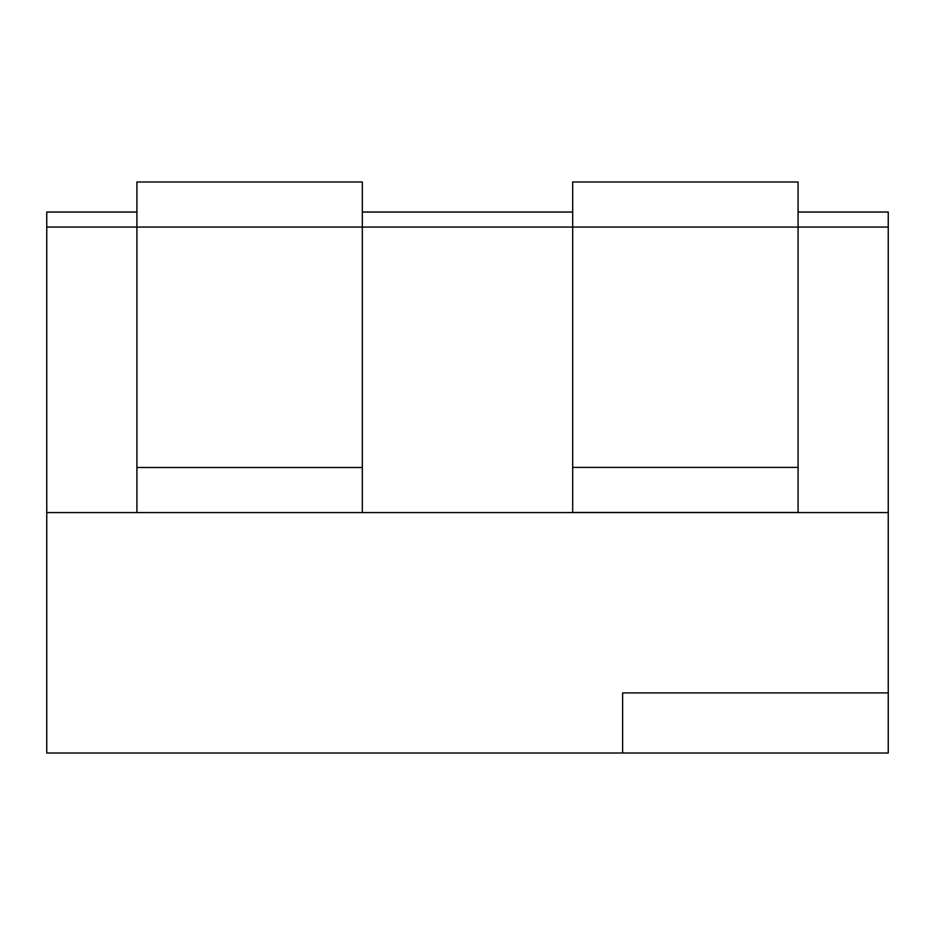 <?xml version="1.0" encoding="UTF-8"?>
<svg xmlns="http://www.w3.org/2000/svg" width="935" height="935" viewBox="0 0 935 935"><rect width="100%" height="100%" fill="white"/><g stroke="black" fill="none" stroke-linecap="round" stroke-linejoin="round"><path stroke-width="1.4" d="M888.25 227.076L888.25 512.579L46.75 512.579L46.75 227.076L136.907 227.076L136.907 181.986L362.312 181.986L362.312 227.076L572.688 227.076L572.688 512.485L798.093 512.485L798.093 227.076L572.688 227.076L572.688 181.986L798.093 181.986L798.093 227.076L888.25 227.076L888.25 212.046L798.093 212.046M572.688 212.046L362.312 212.046M136.907 212.046L46.75 212.046L46.75 227.076M622.616 753.014L622.616 692.905L888.25 692.905L888.25 753.014L46.75 753.014L46.75 512.579M888.25 512.579L888.25 692.905M136.907 512.579L136.907 467.5L362.312 467.5L362.312 512.579M362.312 467.5L362.312 227.076L136.907 227.076L136.907 467.5M136.907 181.986L362.312 181.986M798.093 467.395L572.688 467.395"/></g></svg>
